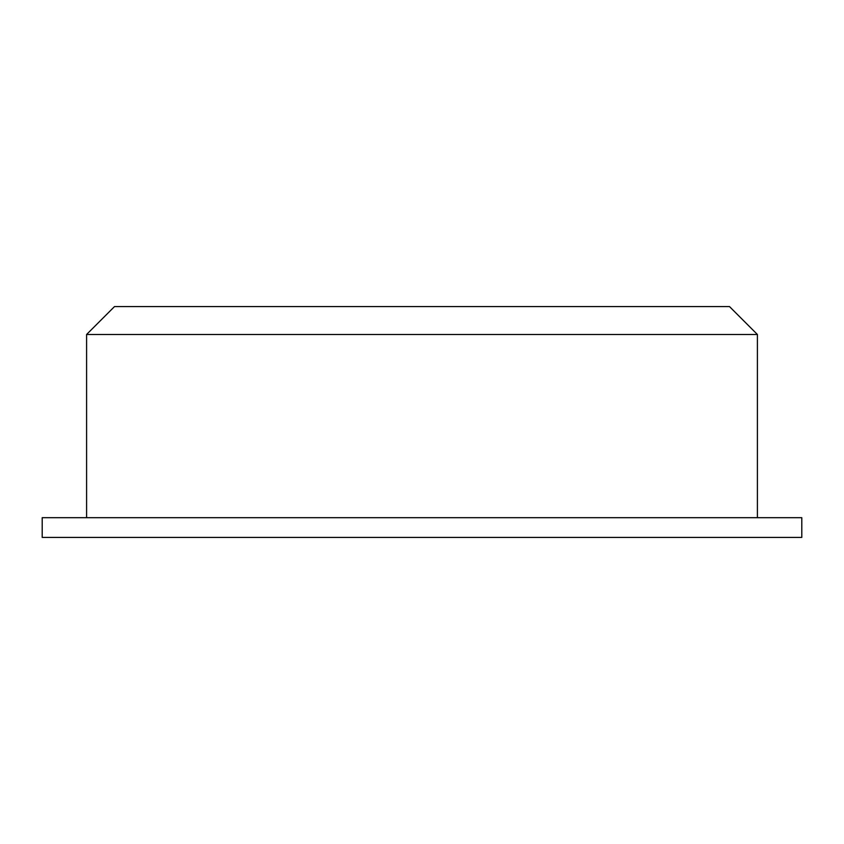 <?xml version="1.0" encoding="UTF-8"?>
<svg xmlns="http://www.w3.org/2000/svg" width="844" height="844" viewBox="0 0 844 844"><rect width="100%" height="100%" fill="white"/><g stroke="black" fill="none" stroke-linecap="round" stroke-linejoin="round"><path stroke-width="1.27" d="M757.406 334.488L729.501 306.583L114.499 306.583L86.594 334.488L757.406 334.488L757.406 517.688M801.8 537.417L42.2 537.417L42.2 517.688L801.8 517.688L801.8 537.417M86.594 517.688L86.594 334.488"/></g></svg>
